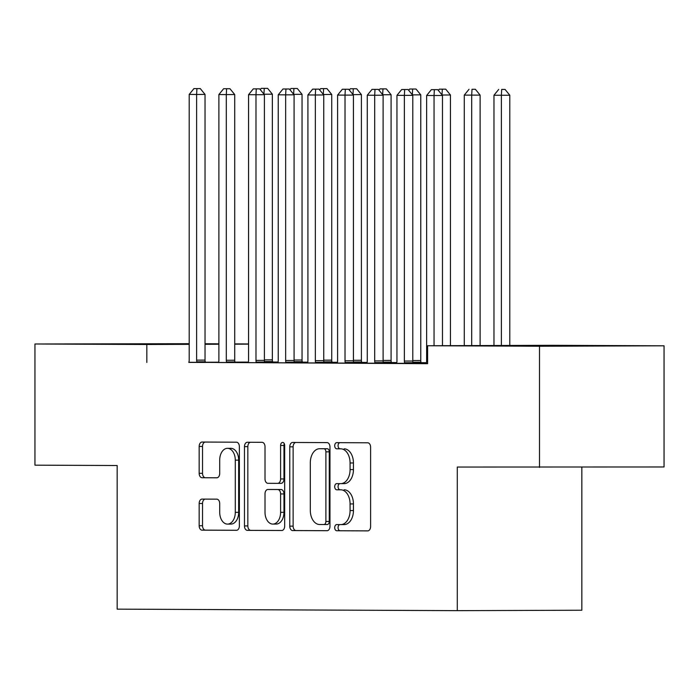 <?xml version="1.0" encoding="UTF-8"?>
<svg xmlns="http://www.w3.org/2000/svg" width="699" height="699" viewBox="0 0 699 699"><rect width="100%" height="100%" fill="white"/><g stroke="black" fill="none" stroke-linecap="round" stroke-linejoin="round"><path stroke-width="1.05" d="M334.707 527.658A3.084 2.036 -90.2 0 0 336.743 530.751L367.7 530.891A4.404 2.91 -90.2 0 0 367.718 530.891A4.404 2.91 -90.2 0 0 370.61 526.496L370.61 447.211A4.404 2.91 -90.2 0 0 367.7 442.79L336.743 442.65A3.084 2.036 -90.2 0 0 336.735 442.65A3.084 2.036 -90.2 0 0 334.707 445.726A3.084 2.036 -90.2 0 0 336.743 448.819L340.754 448.837A14.094 9.323 -90.2 0 1 350.077 462.974L350.077 469.579A14.094 9.323 -90.2 0 1 340.797 483.638A14.094 9.323 -90.2 0 1 340.754 483.638L336.743 483.621A3.084 2.036 -90.2 0 0 336.735 483.621A3.084 2.036 -90.2 0 0 334.707 486.696A3.084 2.036 -90.2 0 0 336.743 489.789L340.754 489.807A14.094 9.323 -90.2 0 1 350.077 503.944L350.077 510.55A14.094 9.323 -90.2 0 1 340.797 524.608A14.094 9.323 -90.2 0 1 340.754 524.608L336.743 524.591A3.084 2.036 -90.2 0 0 336.735 524.591A3.084 2.036 -90.2 0 0 334.707 527.658M339.845 524.6A3.084 2.036 -90.2 0 0 338.071 527.649A3.084 2.036 -90.2 0 0 340.116 530.742L368.015 530.864M339.845 442.668A3.084 2.036 -90.2 0 0 338.071 445.717A3.084 2.036 -90.2 0 0 340.116 448.81L340.754 448.837M339.845 483.629A3.084 2.036 -90.2 0 0 338.071 486.679A3.084 2.036 -90.2 0 0 340.116 489.772L340.754 489.807M164.737 343.864L103.478 343.96L164.737 343.864M586.776 345.752L525.517 345.839L586.776 345.752M202.081 499.095A4.404 2.91 -90.2 0 0 202.072 499.095A4.404 2.91 -90.2 0 0 199.171 503.49L199.171 525.735A4.404 2.91 -90.2 0 0 202.081 530.157L236.463 530.305A4.404 2.91 -90.2 0 0 236.472 530.305A4.404 2.91 -90.2 0 0 239.373 525.919L239.373 446.626A4.404 2.91 -90.2 0 0 236.463 442.205L202.081 442.048A4.404 2.91 -90.2 0 0 202.072 442.048A4.404 2.91 -90.2 0 0 199.171 446.443L199.171 473.319A4.404 2.91 -90.2 0 0 202.081 477.732L216.795 477.801A4.404 2.91 -90.2 0 0 216.812 477.801A4.404 2.91 -90.2 0 0 219.704 473.406L219.704 460.082A11.787 7.794 -90.2 0 1 227.463 448.33A11.787 7.794 -90.2 0 1 235.292 460.152L235.292 512.35A11.787 7.794 -90.2 0 1 227.542 524.101A11.787 7.794 -90.2 0 1 219.704 512.28L219.704 503.577A4.404 2.91 -90.2 0 0 216.795 499.165L202.081 499.095M188.852 362.292L427.605 363.69L427.605 345.743L552.158 345.306L664.05 345.804L539.497 346.241L427.605 345.743M146.842 362.44L146.842 344.493L34.95 343.995L189.202 343.69M664.05 345.804L664.05 466.976L457.286 467.046L457.286 610.655L117.161 609.144L117.161 465.525L34.95 465.167L34.95 343.995M539.497 467.413L539.497 346.241M289.77 526.137A4.404 2.91 -90.2 0 0 292.68 530.558L327.062 530.707A4.404 2.91 -90.2 0 0 327.071 530.707A4.404 2.91 -90.2 0 0 329.972 526.321L329.972 447.028A4.404 2.91 -90.2 0 0 327.062 442.607L292.68 442.458A4.404 2.91 -90.2 0 0 292.671 442.458A4.404 2.91 -90.2 0 0 289.77 446.844L289.77 526.137L293.134 526.129A4.404 2.91 -90.2 0 0 296.053 530.55L327.377 530.69M281.758 530.506L247.385 530.358A4.404 2.91 -90.2 0 1 244.467 525.936L244.467 446.644A4.404 2.91 -90.2 0 1 247.367 442.257A4.404 2.91 -90.2 0 1 247.385 442.257L262.099 442.318A4.404 2.91 -90.2 0 1 265.008 446.74L265.008 478.894A4.404 2.91 -90.2 0 0 267.918 483.315L277.678 483.359A4.404 2.91 -90.2 0 0 277.695 483.359A4.404 2.91 -90.2 0 0 280.596 478.964L280.596 445.481A3.084 2.036 -90.2 0 1 282.623 442.415A3.084 2.036 -90.2 0 1 284.676 445.499L284.676 526.12A4.404 2.91 -90.2 0 1 281.776 530.506L281.758 530.506A4.404 2.91 -90.2 0 0 281.776 530.506M457.286 610.655L581.839 610.227L581.839 467.264M218.499 362.528L235.109 362.571M294.34 362.37L302.431 362.344M277.861 362.79L294.462 362.842M353.703 362.632L361.794 362.606M337.215 363.061L353.825 363.104M413.057 362.903L421.148 362.868M396.578 363.323L413.179 363.366M248.337 362.091L234.986 362.134M218.595 362.196L205.375 362.239M426.451 362.702L421.095 362.676M396.779 362.571L391.423 362.545M367.097 362.44L361.741 362.414M337.416 362.3L332.06 362.283M307.735 362.169L302.379 362.152M278.062 362.038L272.706 362.012M427.605 363.497L426.259 363.454M366.896 363.192L383.498 363.235M383.375 362.772L391.475 362.737M307.543 362.93L324.144 362.973M324.021 362.501L332.112 362.475M248.18 362.659L264.79 362.702M264.659 362.239L272.759 362.213M188.826 362.397L205.427 362.44M248.564 344.135L234.715 344.188M218.883 344.24L205.034 344.292M189.202 344.345L146.842 344.493M205.034 343.759L218.883 343.821M234.715 343.899L248.564 343.96M340.85 524.608L344.118 524.591A14.094 9.323 -90.2 0 0 344.17 524.591A14.094 9.323 -90.2 0 0 353.441 510.541L350.077 510.55M344.118 489.789A14.094 9.323 -90.2 0 1 353.441 503.927L353.441 510.541M340.85 483.638L344.118 483.629A14.094 9.323 -90.2 0 0 344.17 483.629A14.094 9.323 -90.2 0 0 353.441 469.571L350.077 469.579M344.118 448.828A14.094 9.323 -90.2 0 1 353.441 462.965L353.441 469.571M295.729 442.467A4.404 2.91 -90.2 0 0 293.134 446.836L293.134 526.129M327.228 524.521L323.864 524.53A3.084 2.036 -90.2 0 0 323.864 524.53A3.084 2.036 -90.2 0 0 325.891 521.454L325.891 451.851A3.084 2.036 -90.2 0 0 323.855 448.758L319.635 448.741A14.094 9.323 -90.2 0 0 319.583 448.741A14.094 9.323 -90.2 0 0 310.312 462.799L310.312 510.375A14.094 9.323 -90.2 0 0 319.635 524.512L327.219 524.521A3.084 2.036 -90.2 0 0 327.228 524.521A3.084 2.036 -90.2 0 0 329.264 521.445L325.891 521.454M322.903 448.732A14.094 9.323 -90.2 0 1 322.947 448.732A14.094 9.323 -90.2 0 1 322.999 448.732L327.219 448.749A3.084 2.036 -90.2 0 1 329.264 451.842L329.264 521.445M282.081 530.48L247.385 530.358M250.434 442.266A4.404 2.91 -90.2 0 0 247.839 446.635L247.839 525.928A4.404 2.91 -90.2 0 0 250.749 530.34M277.713 483.359L281.05 483.341A4.404 2.91 -90.2 0 0 281.059 483.341A4.404 2.91 -90.2 0 0 283.96 478.955L283.96 445.473L280.596 445.481M284.31 443.751A3.084 2.036 -90.2 0 0 283.96 445.473M265.008 512.262A11.787 7.794 -90.2 0 0 272.846 524.084A11.787 7.794 -90.2 0 0 280.596 512.332L280.596 493.94A4.404 2.91 -90.2 0 0 277.678 489.527L267.918 489.483A4.404 2.91 -90.2 0 0 267.909 489.483A4.404 2.91 -90.2 0 0 265.008 493.87L265.008 512.262M272.846 524.084L276.21 524.067A11.787 7.794 -90.2 0 0 283.96 512.323L280.596 512.332M267.909 489.483L271.273 489.466A4.404 2.91 -90.2 0 0 271.256 489.466A4.404 2.91 -90.2 0 1 271.291 489.466L281.05 489.51A4.404 2.91 -90.2 0 1 283.96 493.931L283.96 512.323M227.542 524.101L230.906 524.084A11.787 7.794 -90.2 0 0 238.665 512.341L235.292 512.35M227.463 448.33L230.827 448.321A11.787 7.794 -90.2 0 1 238.665 460.134L238.665 512.341M205.13 442.065A4.404 2.91 -90.2 0 0 202.535 446.434L202.535 473.302A4.404 2.91 -90.2 0 0 205.454 477.723L217.118 477.775M205.13 499.112A4.404 2.91 -90.2 0 0 202.535 503.481L202.535 525.727A4.404 2.91 -90.2 0 0 205.454 530.139L236.778 530.279M509.798 345.455L509.798 95.247L493.966 95.247L493.966 345.507M501.384 345.481L501.384 95.282L501.681 89.428L505.045 89.42L501.681 89.428M493.966 95.247L498.71 89.411M505.045 89.42L509.798 95.247M442.467 345.69L442.467 95.483L434.053 95.51L434.053 345.717M434.35 89.664L437.723 89.647L431.388 89.647L434.35 89.664L434.053 95.51L426.635 95.483L426.635 361.165A4.491 2.971 -90.2 0 1 426.416 362.833L426.241 363.489M442.467 95.483L437.723 89.647M431.388 89.647L426.635 95.483M480.117 345.559L480.117 95.116L464.285 95.116L464.285 345.612M471.703 345.586L471.703 95.151L472 89.297L475.372 89.28L472 89.297M464.285 95.116L469.038 89.28M475.372 89.28L480.117 95.116M450.436 345.664L450.436 94.985L442.091 95.012M442.318 89.166L445.691 89.149L439.356 89.149L442.318 89.166L442.03 94.942M438.334 90.407L439.356 89.149M445.691 89.149L450.436 94.985M404.372 361.06L412.794 361.034L412.794 95.352L404.372 95.379L404.372 361.06A4.491 2.971 -90.2 0 0 404.59 362.737L404.765 363.393M404.677 89.524L408.041 89.516L401.707 89.516L404.677 89.524L404.372 95.379L396.953 95.352L396.953 361.025A4.491 2.971 -90.2 0 1 396.744 362.702L396.569 363.358M412.794 361.034A4.491 2.971 -90.2 0 0 413.004 362.711L413.188 363.401M412.794 95.352L408.041 89.516M401.707 89.516L396.953 95.352M374.699 360.929L383.113 360.902L383.113 95.221L374.699 95.247L374.699 360.929A4.491 2.971 -90.2 0 0 374.909 362.606L375.083 363.262M374.996 89.393L378.36 89.385L372.025 89.385L374.996 89.393L374.699 95.247L367.272 95.213L367.272 360.894A4.491 2.971 -90.2 0 1 367.062 362.571L366.888 363.227M383.113 360.902A4.491 2.971 -90.2 0 0 383.323 362.58L383.515 363.27M383.113 95.221L378.36 89.385M372.025 89.385L367.272 95.213M421.156 362.912L420.973 362.213A4.491 2.971 89.8 0 1 420.763 360.535L420.763 94.854L412.41 94.881M412.646 89.035L416.01 89.018L409.675 89.018L412.646 89.035L412.349 94.811M408.653 90.267L409.675 89.018M416.01 89.018L420.763 94.854M391.484 362.772L391.3 362.082A4.491 2.971 89.8 0 1 391.082 360.404L391.082 94.723L382.729 94.749M382.965 88.895L386.329 88.887L379.994 88.887L382.965 88.895L382.668 94.68M378.972 90.136L379.994 88.887M386.329 88.887L391.082 94.723M345.018 360.798L353.432 360.771L353.432 95.09L345.018 95.116L345.018 360.798A4.491 2.971 -90.2 0 0 345.227 362.475L345.411 363.131M345.315 89.262L348.679 89.254L342.344 89.254L345.315 89.262L345.018 95.116L337.6 95.081L337.6 360.763A4.491 2.971 -90.2 0 1 337.381 362.44L337.206 363.096M353.432 360.771A4.491 2.971 -90.2 0 0 353.65 362.44L353.834 363.139M353.432 95.09L348.679 89.254M342.344 89.254L337.6 95.081M315.336 360.667L323.751 360.632L323.751 94.959L315.336 94.985L315.336 360.667A4.491 2.971 -90.2 0 0 315.555 362.344L315.73 362.999M315.633 89.131L319.006 89.123L312.671 89.123L315.633 89.131L315.336 94.985L307.918 94.95L307.918 360.632A4.491 2.971 -90.2 0 1 307.7 362.309L307.525 362.964M323.751 360.632A4.491 2.971 -90.2 0 0 323.969 362.309L324.153 363.008M323.751 94.959L319.006 89.123M312.671 89.123L307.918 94.95M361.802 362.641L361.619 361.942A4.491 2.971 89.8 0 1 361.4 360.273L361.4 94.592L353.047 94.618M353.283 88.764L356.656 88.756L350.321 88.756L353.283 88.764L352.986 94.548M349.299 90.005L350.321 88.756M356.656 88.756L361.4 94.592M285.655 360.535L294.078 360.501L294.078 94.819L285.655 94.854L285.655 360.535A4.491 2.971 -90.2 0 0 285.874 362.213L286.048 362.868M285.961 89L289.325 88.991L282.99 88.983L285.961 89L285.655 94.854L278.237 94.819L278.237 360.501A4.491 2.971 -90.2 0 1 278.027 362.178L277.853 362.833M294.078 360.501A4.491 2.971 -90.2 0 0 294.288 362.178L294.471 362.877M294.078 94.819L289.325 88.991M282.99 88.983L278.237 94.819M332.121 362.51L331.938 361.811A4.491 2.971 89.8 0 1 331.728 360.142L331.728 94.461L323.375 94.487M323.611 88.633L326.975 88.624L320.64 88.624L323.611 88.633L323.314 94.409M319.618 89.874L320.64 88.624M326.975 88.624L331.728 94.461M255.983 360.404L264.397 360.369L264.397 94.688L255.983 94.723L255.983 360.404A4.491 2.971 -90.2 0 0 256.192 362.073L256.367 362.737M256.28 88.869L259.644 88.852L253.309 88.852L256.28 88.869L255.983 94.723L248.564 94.688L248.564 360.369A4.491 2.971 -90.2 0 1 248.346 362.038L248.171 362.702M264.397 360.369A4.491 2.971 -90.2 0 0 264.606 362.047L264.799 362.746M264.397 94.688L259.644 88.852M253.309 88.852L248.564 94.688M302.449 362.379L302.256 361.68A4.491 2.971 89.8 0 1 302.047 360.002L302.047 94.33L293.694 94.356M293.929 88.502L297.293 88.493L290.959 88.485L293.929 88.502L293.632 94.278M289.936 89.743L290.959 88.485M297.293 88.493L302.047 94.33M226.301 360.265L234.715 360.238L234.715 94.557L226.301 94.592L226.301 360.265A4.491 2.971 -90.2 0 0 226.52 361.942L226.694 362.606M226.598 88.738L229.962 88.721L223.628 88.721L226.598 88.738L226.301 94.592L218.883 94.557L218.883 360.238A4.491 2.971 -90.2 0 1 218.665 361.907L218.49 362.563M234.715 360.238A4.491 2.971 -90.2 0 0 234.934 361.916L235.117 362.615M234.715 94.557L229.962 88.721M223.628 88.721L218.883 94.557M272.767 362.248L272.584 361.549A4.491 2.971 89.8 0 1 272.365 359.871L272.365 94.19L264.012 94.225M264.248 88.371L267.612 88.362L261.277 88.354L264.248 88.371L263.951 94.147M260.255 89.612L261.277 88.354M267.612 88.362L272.365 94.19M196.62 360.134L205.034 360.107L205.034 94.426L196.62 94.452L196.62 360.134A4.491 2.971 -90.2 0 0 196.838 361.811L197.013 362.475M196.917 88.607L200.29 88.59L193.955 88.59L196.917 88.607L196.62 94.452L189.202 94.426L189.202 360.099A4.491 2.971 -90.2 0 1 188.983 361.776L188.809 362.432M205.034 360.107A4.491 2.971 -90.2 0 0 205.253 361.785L205.436 362.484M205.034 94.426L200.29 88.59M193.955 88.59L189.202 94.426M340.116 530.742L336.743 530.751M340.116 448.81L336.743 448.819M340.116 489.772L336.743 489.789M353.441 503.927L350.077 503.944M353.441 462.965L350.077 462.974M293.134 446.836L289.77 446.844M296.053 530.55L292.68 530.558M329.264 451.842L325.891 451.851M327.219 448.749L323.855 448.758M322.999 448.732L319.635 448.741M247.839 525.928L244.467 525.936M247.839 446.635L244.467 446.644M283.96 478.955L280.596 478.964M283.96 493.931L280.596 493.94M281.05 489.51L277.678 489.527M271.291 489.466L267.918 489.483M238.665 460.134L235.292 460.152M205.454 477.723L202.081 477.732M202.535 473.302L199.171 473.319M202.535 446.434L199.171 446.443M205.454 530.139L202.081 530.157M202.535 525.727L199.171 525.735M202.535 503.481L199.171 503.49M404.59 362.737L413.004 362.711M374.909 362.606L383.323 362.58M420.973 362.213L412.899 362.239M420.763 360.535L412.794 360.562M391.3 362.082L383.218 362.108M391.082 360.404L383.113 360.431M345.227 362.475L353.65 362.44M315.555 362.344L323.969 362.309M361.619 361.942L353.545 361.977M361.4 360.273L353.432 360.3M285.874 362.213L294.288 362.178M331.938 361.811L323.864 361.846M331.728 360.142L323.751 360.168M256.192 362.073L264.606 362.047M302.256 361.68L294.183 361.706M302.047 360.002L294.078 360.037M226.52 361.942L234.934 361.916M272.584 361.549L264.502 361.575M272.365 359.871L264.397 359.898M196.838 361.811L205.253 361.785M344.17 524.591L340.797 524.608M344.17 483.629L340.797 483.638M322.947 448.732L319.583 448.741M281.059 483.341L277.695 483.359"/></g></svg>
